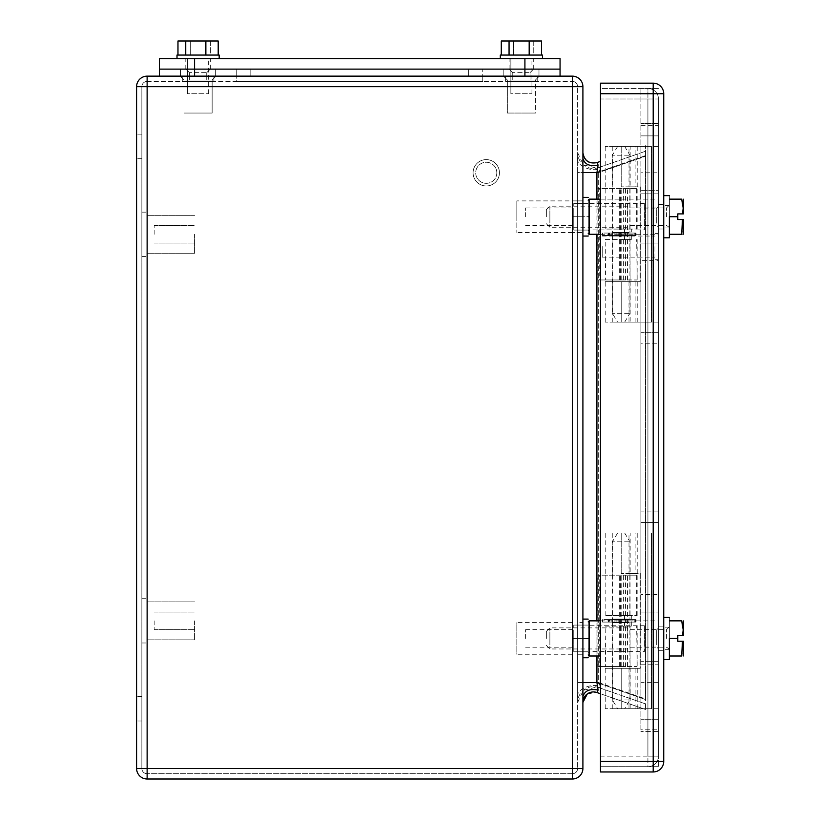 <?xml version="1.0" encoding="UTF-8"?>
<svg xmlns="http://www.w3.org/2000/svg" width="820" height="820" viewBox="0 0 820 820"><rect width="100%" height="100%" fill="white"/><g stroke="black" fill="none" stroke-linecap="round" stroke-linejoin="round"><path stroke-width="0.61" stroke-dasharray="4.1 3.07" d="M505.591 81.416L505.591 76.147L537.213 76.147L505.591 76.147L537.213 76.147L505.591 76.147L537.213 76.147L505.591 76.147L505.591 81.416L537.213 81.416L537.213 76.147L537.213 81.416L505.591 81.416L537.213 81.416L505.591 81.416L537.213 81.416L505.591 81.416L505.591 76.147M147.128 81.416L572.36 81.416L147.128 81.416L147.128 86.684L147.128 81.416A5.268 5.268 0 0 0 141.86 86.684A5.268 5.268 0 0 1 147.128 81.416A5.268 5.268 0 0 0 141.86 86.684L141.86 768.453L141.86 86.684A5.268 5.268 0 0 1 147.128 81.416M236.744 81.416L482.744 81.416L236.744 81.416L236.744 76.147L482.744 76.147L236.744 76.147L250.807 76.147L236.744 76.147L236.744 69.116L468.691 69.116L236.744 69.116L236.744 81.416M182.276 81.416L213.907 81.416L182.276 81.416L213.907 81.416L182.276 81.416L213.907 81.416L182.276 81.416L182.276 76.147L213.907 76.147L182.276 76.147L213.907 76.147L182.276 76.147L213.907 76.147L182.276 76.147L182.276 81.416L182.276 76.147M572.36 76.147L147.128 76.147L147.128 86.684L141.86 86.684L147.128 86.684L147.128 768.453L572.36 768.453L572.36 86.684L147.128 86.684L572.36 86.684L572.36 81.416L572.36 86.684L147.128 86.684L147.128 768.453L147.128 86.684L136.591 86.684A10.547 10.547 0 0 1 147.128 76.147A10.547 10.547 0 0 0 136.591 86.684L136.591 768.453A10.547 10.547 0 0 0 147.128 779L572.36 779A10.547 10.547 0 0 0 582.907 768.453L582.907 86.684A10.547 10.547 0 0 0 572.36 76.147L572.36 768.453L147.128 768.453L147.128 779A10.547 10.547 0 0 1 136.591 768.453L572.36 768.453L572.36 773.731L147.128 773.731L572.36 773.731L572.36 768.453L572.36 779A10.547 10.547 0 0 0 582.907 768.453L572.36 768.453L572.36 86.684L577.628 86.684A5.268 5.268 0 0 0 572.36 81.416A5.268 5.268 0 0 1 577.628 86.684L577.628 768.453L577.628 86.684A5.268 5.268 0 0 0 572.36 81.416A5.268 5.268 0 0 1 577.628 86.684L582.907 86.684A10.547 10.547 0 0 0 572.36 76.147M482.744 81.416L482.744 76.147L250.807 76.147L482.744 76.147L482.744 69.116L468.691 69.116L482.744 69.116L482.744 81.416M537.213 81.416L537.213 76.147M213.907 81.416L213.907 76.147M141.86 708.716C141.86 692.849 141.86 692.849 141.86 708.716C141.86 692.849 141.86 692.849 141.86 708.716C141.86 724.583 141.86 724.583 141.86 708.716C141.86 724.583 141.86 724.583 141.86 708.716C141.86 692.849 141.86 692.849 141.86 708.716C141.86 692.849 141.86 692.849 141.86 708.716C141.86 724.583 141.86 724.583 141.86 708.716C141.86 724.583 141.86 724.583 141.86 708.716M141.86 146.431C141.86 130.564 141.86 130.564 141.86 146.431C141.86 130.564 141.86 130.564 141.86 146.431C141.86 162.298 141.86 162.298 141.86 146.431C141.86 162.298 141.86 162.298 141.86 146.431C141.86 130.564 141.86 130.564 141.86 146.431C141.86 130.564 141.86 130.564 141.86 146.431C141.86 162.298 141.86 162.298 141.86 146.431C141.86 162.298 141.86 162.298 141.86 146.431M577.628 200.9L577.628 232.531L577.628 200.9L582.907 200.9L582.907 216.716C582.907 241.654 582.907 241.654 582.907 216.716C582.907 241.654 582.907 241.654 582.907 216.716L582.907 200.9L577.628 200.9M582.907 638.431L572.36 638.431L572.36 622.616L572.36 654.247L572.36 622.616L572.36 638.431L582.907 638.431L582.907 654.247L577.628 654.247L582.907 654.247L582.907 638.431C582.907 613.493 582.907 613.493 582.907 638.431C582.907 613.493 582.907 613.493 582.907 638.431L577.628 638.431L582.907 638.431L582.907 622.616L577.628 622.616L577.628 654.247L577.628 622.616L582.907 622.616L582.907 657.753M582.907 172.579L596.919 172.579L596.919 682.568L577.628 682.568L577.628 702.473L577.628 172.579L577.628 682.568L598.661 682.568L600.445 686.74L598.661 682.568L598.661 172.579L600.445 168.397L598.661 172.579L598.661 682.568L645.524 698.927L645.524 151.239L645.524 698.927L598.661 682.568L582.907 682.568L582.907 696.764L582.907 158.373L582.907 682.568M577.628 172.579L577.628 152.663L577.628 172.579L598.661 172.579L645.524 156.22L598.661 172.579L577.628 172.579M582.907 152.663L582.907 158.373L582.907 152.663M582.907 702.473L582.907 696.764L582.907 702.473M136.591 708.716L136.591 721.016L136.591 708.716M136.591 146.431L136.591 158.732L136.591 146.431M577.628 216.716L582.907 216.716L582.907 232.531L582.907 216.716L577.628 216.716M577.628 232.531L582.907 232.531L577.628 232.531M577.628 696.764C575.917 689.569 592.071 682.466 600.445 686.74L598.661 687.549L600.445 686.74C592.071 682.466 575.917 689.569 577.628 696.764M577.628 702.473L583.317 690.337L596.724 687.006L598.661 687.539A15.816 15.816 0 0 0 577.628 702.473M577.628 158.373C575.917 165.578 592.071 172.671 600.445 168.397L598.661 167.598L600.445 168.397C592.071 172.671 575.917 165.578 577.628 158.373M577.628 152.663L583.317 164.81L596.724 168.141L598.661 167.598A15.816 15.816 0 0 1 577.628 152.663M598.661 167.598L645.524 151.239L598.661 167.598M600.476 161.376L596.734 162.688M596.919 162.626L598.108 165.056L596.919 172.579L645.524 155.605L645.524 709.484L645.524 145.652L645.524 155.605L600.476 171.339M600.476 683.808L645.524 699.532L596.919 682.568L598.108 690.081L596.919 692.521L645.524 709.484L600.476 693.761M587.315 693.894L596.734 692.459M141.86 768.453A5.268 5.268 0 0 0 147.128 773.731A5.268 5.268 0 0 1 141.86 768.453L147.128 768.453L141.86 768.453A5.268 5.268 0 0 0 147.128 773.731A5.268 5.268 0 0 1 141.86 768.453M577.628 768.453A5.268 5.268 0 0 1 572.36 773.731A5.268 5.268 0 0 0 577.628 768.453L572.36 768.453L577.628 768.453A5.268 5.268 0 0 1 572.36 773.731A5.268 5.268 0 0 0 577.628 768.453M598.661 687.539L645.524 703.909L598.661 687.539M194.576 620.853L194.576 639.836L194.576 620.853M154.16 620.853L154.16 629.647L154.16 620.853M147.128 620.853L147.128 598.713L147.128 620.853M141.86 620.853L141.86 598.713L141.86 620.853M194.576 234.284L194.576 253.267L194.576 234.284M154.16 234.284L154.16 225.5L154.16 234.284M147.128 234.284L147.128 256.424L147.128 234.284M141.86 234.284L141.86 256.424L141.86 234.284M624.471 239.553L631.297 239.553L631.297 229.016L637.14 229.016L605.16 229.016L630.108 229.016L624.471 229.016L624.471 239.553L630.108 239.553L612.191 239.553L612.191 279.968L625.557 279.968L605.642 279.968L636.668 279.968L599.707 279.968L599.707 188.6L597.893 188.6L637.14 188.6L599.707 188.6M631.297 239.553L605.16 239.553L605.642 279.968M637.14 239.553L637.14 279.968L636.668 239.553M599.707 279.968L597.893 279.968L597.893 188.6M614.703 279.968L597.893 279.968M630.108 239.553L630.108 279.968L629.842 239.553M623.62 279.968L623.62 239.553L625.557 239.553L625.557 279.968M605.16 239.553L625.557 239.553M612.191 239.553L623.62 239.553M625.557 229.016L625.557 188.6M623.62 229.016L623.62 188.6M624.471 229.016L631.297 229.016M624.471 626.131L631.297 626.131L631.297 615.584L637.14 615.584L605.16 615.584L630.108 615.584L624.471 615.584L624.471 626.131L630.108 626.131L612.191 626.131L612.191 666.547L625.557 666.547L605.642 666.547L636.668 666.547L599.707 666.547L599.707 575.168L597.893 575.168L637.14 575.168L599.707 575.168M631.297 626.131L605.16 626.131L605.642 666.547M637.14 626.131L637.14 666.547L636.668 626.131M599.707 666.547L597.893 666.547L597.893 575.168M614.703 666.547L597.893 666.547M630.108 626.131L630.108 666.547L629.842 626.131M623.62 666.547L623.62 626.131L625.557 626.131L625.557 666.547M605.16 626.131L625.557 626.131M612.191 626.131L623.62 626.131M625.557 615.584L625.557 575.168M623.62 615.584L623.62 575.168M624.471 615.584L631.297 615.584M496.807 172.784A10.547 10.547 0 0 1 486.26 183.332A10.547 10.547 0 0 1 475.713 172.784A10.547 10.547 0 0 1 486.26 162.247A10.547 10.547 0 0 1 496.807 172.784A10.547 10.547 0 0 1 486.26 183.332A10.547 10.547 0 0 1 475.713 172.784A10.547 10.547 0 0 1 486.26 162.247A10.547 10.547 0 0 1 496.807 172.784M499.441 172.784A13.181 13.181 0 0 1 486.26 185.966A13.181 13.181 0 0 1 473.078 172.784A13.181 13.181 0 0 1 486.26 159.603A13.181 13.181 0 0 1 499.441 172.784A13.181 13.181 0 0 1 486.26 185.966A13.181 13.181 0 0 1 473.078 172.784A13.181 13.181 0 0 1 486.26 159.603A13.181 13.181 0 0 1 499.441 172.784M185.75 80.011L210.422 80.011L185.75 80.011M215.66 76.147L215.66 69.116L215.66 76.147L215.66 69.116L198.091 69.116C175.418 69.116 175.418 69.116 198.091 69.116C175.418 69.116 175.418 69.116 198.091 69.116C182.224 69.116 182.224 69.116 198.091 69.116C182.224 69.116 182.224 69.116 198.091 69.116C213.958 69.116 213.958 69.116 198.091 69.116C213.958 69.116 213.958 69.116 198.091 69.116C182.224 69.116 182.224 69.116 198.091 69.116C182.224 69.116 182.224 69.116 198.091 69.116C213.958 69.116 213.958 69.116 198.091 69.116C213.958 69.116 213.958 69.116 198.091 69.116C213.958 69.116 213.958 69.116 198.091 69.116C213.958 69.116 213.958 69.116 198.091 69.116L180.513 69.116L215.66 69.116L180.513 69.116L215.66 69.116L180.513 69.116L215.66 69.116L215.66 76.496L180.513 76.496L215.66 76.496L180.513 76.496L215.66 76.496L180.513 76.496L215.66 76.496L212.144 80.011L212.144 113.047L184.028 113.047L212.144 113.047L184.028 113.047L212.144 113.047L184.028 113.047L212.144 113.047L212.144 80.011L210.422 80.011M187.421 69.116L210.238 69.116L187.421 69.116M205.666 72.631L189.451 72.631L205.666 72.631M190.506 80.011L206.732 80.011L190.506 80.011M509.066 80.011L533.738 80.011L509.066 80.011M538.976 76.147L538.976 69.116L538.976 76.147L538.976 69.116L503.828 69.116L538.976 69.116L503.828 69.116L538.976 69.116L503.828 69.116L538.976 69.116L538.976 76.496L503.828 76.496L538.976 76.496L503.828 76.496L538.976 76.496L503.828 76.496L538.976 76.496L535.46 80.011L535.46 113.047L507.344 113.047L535.46 113.047L507.344 113.047L535.46 113.047L507.344 113.047L535.46 113.047L535.46 80.011L533.738 80.011M510.737 69.116L533.553 69.116L510.737 69.116M528.982 72.631L512.766 72.631L528.982 72.631M513.822 80.011L530.038 80.011L513.822 80.011M573.764 216.716C573.764 205.379 573.764 205.379 573.764 216.716C573.764 205.379 573.764 205.379 573.764 216.716L573.764 230.071L573.764 203.36L573.764 216.716L588.176 216.716L588.176 230.071L588.176 216.716C588.176 241.654 588.176 241.654 588.176 216.716C588.176 191.777 588.176 191.777 588.176 216.716L588.176 200.193L588.176 233.228L588.176 216.716L573.764 216.716M525.62 216.716L525.62 207.931L525.62 216.716M573.764 230.071L588.176 230.071L573.764 230.071M573.764 203.36L588.176 203.36L573.764 203.36M582.907 197.384L582.907 216.716L572.36 216.716L572.36 232.531L582.907 232.531L572.36 232.531L572.36 216.716L582.907 216.716M572.36 200.9L582.907 200.9L572.36 200.9L572.36 216.716L572.36 200.9L572.36 208.803L572.36 200.9L516.836 200.9L516.836 216.716L516.836 200.9M572.36 224.618L572.36 208.803L572.36 224.618M516.836 216.716L516.836 232.531L516.836 216.716M573.764 638.431C573.764 627.095 573.764 627.095 573.764 638.431C573.764 627.095 573.764 627.095 573.764 638.431L573.764 651.787L573.764 625.076L573.764 638.431L588.176 638.431L588.176 651.787L588.176 638.431C588.176 663.359 588.176 663.359 588.176 638.431C588.176 613.493 588.176 613.493 588.176 638.431L588.176 621.909L588.176 638.595L573.764 638.431M525.62 638.431L525.62 629.647L525.62 638.431M573.764 651.787L588.176 651.787L573.764 651.787M573.764 625.076L588.176 625.076L573.764 625.076M572.36 622.616L516.836 622.616L516.836 638.431L516.836 622.616M572.36 654.247L516.836 654.247L516.836 638.431L516.836 654.247M198.091 58.568C182.224 58.568 182.224 58.568 198.091 58.568C182.224 58.568 182.224 58.568 198.091 58.568L210.391 58.568L198.091 58.568C213.958 58.568 213.958 58.568 198.091 58.568C213.958 58.568 213.958 58.568 198.091 58.568C182.224 58.568 182.224 58.568 198.091 58.568C182.224 58.568 182.224 58.568 198.091 58.568C213.958 58.568 213.958 58.568 198.091 58.568C213.958 58.568 213.958 58.568 198.091 58.568C182.224 58.568 182.224 58.568 198.091 58.568C182.224 58.568 182.224 58.568 198.091 58.568M560.06 76.147L560.06 69.116L159.428 69.116L159.428 58.568L560.06 58.568L560.06 69.116L159.428 69.116L159.428 76.147L560.06 76.147L159.428 76.147M521.407 69.116C537.274 69.116 537.274 69.116 521.407 69.116C537.274 69.116 537.274 69.116 521.407 69.116C505.53 69.116 505.53 69.116 521.407 69.116C505.53 69.116 505.53 69.116 521.407 69.116C537.274 69.116 537.274 69.116 521.407 69.116C537.274 69.116 537.274 69.116 521.407 69.116C505.53 69.116 505.53 69.116 521.407 69.116C505.53 69.116 505.53 69.116 521.407 69.116C537.274 69.116 537.274 69.116 521.407 69.116C537.274 69.116 537.274 69.116 521.407 69.116C505.53 69.116 505.53 69.116 521.407 69.116C505.53 69.116 505.53 69.116 521.407 69.116C544.07 69.116 544.07 69.116 521.407 69.116C544.07 69.116 544.07 69.116 521.407 69.116C498.734 69.116 498.734 69.116 521.407 69.116C498.734 69.116 498.734 69.116 521.407 69.116C544.07 69.116 544.07 69.116 521.407 69.116C544.07 69.116 544.07 69.116 521.407 69.116C498.734 69.116 498.734 69.116 521.407 69.116C498.734 69.116 498.734 69.116 521.407 69.116C544.07 69.116 544.07 69.116 521.407 69.116C544.07 69.116 544.07 69.116 521.407 69.116C498.734 69.116 498.734 69.116 521.407 69.116C498.734 69.116 498.734 69.116 521.407 69.116M521.407 58.568C537.274 58.568 537.274 58.568 521.407 58.568C537.274 58.568 537.274 58.568 521.407 58.568C505.53 58.568 505.53 58.568 521.407 58.568C505.53 58.568 505.53 58.568 521.407 58.568C537.274 58.568 537.274 58.568 521.407 58.568C537.274 58.568 537.274 58.568 521.407 58.568C505.53 58.568 505.53 58.568 521.407 58.568C505.53 58.568 505.53 58.568 521.407 58.568C537.274 58.568 537.274 58.568 521.407 58.568C537.274 58.568 537.274 58.568 521.407 58.568C505.53 58.568 505.53 58.568 521.407 58.568C505.53 58.568 505.53 58.568 521.407 58.568M198.091 76.147L180.513 76.147L198.091 76.147C220.754 76.147 220.754 76.147 198.091 76.147C220.754 76.147 220.754 76.147 198.091 76.147C220.754 76.147 220.754 76.147 198.091 76.147C220.754 76.147 220.754 76.147 198.091 76.147C175.418 76.147 175.418 76.147 198.091 76.147C175.418 76.147 175.418 76.147 198.091 76.147C220.754 76.147 220.754 76.147 198.091 76.147C220.754 76.147 220.754 76.147 198.091 76.147C175.418 76.147 175.418 76.147 198.091 76.147C175.418 76.147 175.418 76.147 198.091 76.147M521.407 76.147C544.07 76.147 544.07 76.147 521.407 76.147C544.07 76.147 544.07 76.147 521.407 76.147C498.734 76.147 498.734 76.147 521.407 76.147C498.734 76.147 498.734 76.147 521.407 76.147C544.07 76.147 544.07 76.147 521.407 76.147C544.07 76.147 544.07 76.147 521.407 76.147C498.734 76.147 498.734 76.147 521.407 76.147C498.734 76.147 498.734 76.147 521.407 76.147C544.07 76.147 544.07 76.147 521.407 76.147C544.07 76.147 544.07 76.147 521.407 76.147C498.734 76.147 498.734 76.147 521.407 76.147C498.734 76.147 498.734 76.147 521.407 76.147M198.091 69.116C220.754 69.116 220.754 69.116 198.091 69.116C220.754 69.116 220.754 69.116 198.091 69.116C175.418 69.116 175.418 69.116 198.091 69.116C175.418 69.116 175.418 69.116 198.091 69.116C220.754 69.116 220.754 69.116 198.091 69.116C220.754 69.116 220.754 69.116 198.091 69.116C175.418 69.116 175.418 69.116 198.091 69.116C175.418 69.116 175.418 69.116 198.091 69.116M191.675 93.716L208.628 93.716L187.544 93.716L208.628 93.716L187.544 93.716L187.544 58.568L208.628 58.568L187.544 58.568L208.628 58.568L187.544 58.568L208.628 58.568L187.544 58.568L187.544 93.716L187.544 58.568M185.258 58.568L219.176 58.568L185.258 58.568M185.258 55.053L219.176 55.053L185.258 55.053M185.74 55.053L218.202 55.053L177.971 55.053L190.312 55.053L190.312 41L177.971 41L185.74 41L185.74 55.053L218.202 55.053L185.74 55.053L185.74 41L218.202 41L177.971 41L177.971 55.053L177.971 41L205.861 41L205.861 55.053L185.74 55.053M218.202 41L210.433 41L210.433 55.053L218.202 55.053L205.861 55.053L205.861 41L218.202 41L218.202 55.053L218.202 41L177.971 41M514.991 93.716L531.944 93.716L510.86 93.716L531.944 93.716L510.86 93.716L510.86 58.568L531.944 58.568L510.86 58.568L531.944 58.568L510.86 58.568L531.944 58.568L510.86 58.568L510.86 93.716L510.86 58.568M508.574 58.568L542.491 58.568L508.574 58.568M508.574 55.053L542.491 55.053L508.574 55.053M509.056 55.053L541.518 55.053L501.286 55.053L513.627 55.053L513.627 41L501.286 41L509.056 41L509.056 55.053L541.518 55.053L509.056 55.053L509.056 41L541.518 41L501.286 41L501.286 55.053L501.286 41L529.177 41L529.177 55.053L509.056 55.053M541.518 41L533.748 41L533.748 55.053L541.518 55.053L529.177 55.053L529.177 41L541.518 41L541.518 55.053L541.518 41L501.286 41M190.312 55.053L190.312 41L190.312 55.053L210.433 55.053L210.433 41L190.312 41M513.627 55.053L513.627 41L513.627 55.053L533.748 55.053L533.748 41L513.627 41M219.176 55.053L219.176 58.568L219.176 55.053L177.007 55.053L177.007 58.568L177.007 55.053M210.433 41L210.433 55.053M542.491 55.053L542.491 58.568L542.491 55.053L500.313 55.053L500.313 58.568L500.313 55.053M533.748 41L533.748 55.053M663.728 216.716C663.728 200.849 663.728 200.849 663.728 216.716C663.728 200.849 663.728 200.849 663.728 216.716C663.728 232.583 663.728 232.583 663.728 216.716C663.728 232.583 663.728 232.583 663.728 216.716L663.728 195.631L663.728 216.716M658.46 216.716C658.46 200.849 658.46 200.849 658.46 216.716C658.46 200.849 658.46 200.849 658.46 216.716C658.46 232.583 658.46 232.583 658.46 216.716C658.46 232.583 658.46 232.583 658.46 216.716C658.46 194.043 658.46 194.043 658.46 216.716C658.46 194.043 658.46 194.043 658.46 216.716L658.46 190.353L640.891 190.353L640.891 172.784L658.46 172.784L658.46 190.353L640.891 190.353L640.891 243.068L658.46 243.068L658.46 216.716M658.46 756.153L658.46 98.984L658.46 756.153A10.547 10.547 0 0 1 647.913 766.7L600.476 766.7L647.913 766.7A10.547 10.547 0 0 0 658.46 756.153L647.913 756.153L647.913 98.984L647.913 766.7A10.547 10.547 0 0 0 658.46 756.153L600.476 756.153L600.476 88.447L647.913 88.447L600.476 88.447L600.476 98.984L647.913 98.984L600.476 98.984L600.476 766.7L600.476 756.153L647.913 756.153L647.913 766.7A10.547 10.547 0 0 0 658.46 756.153M658.46 638.431C658.46 622.564 658.46 622.564 658.46 638.431C658.46 622.564 658.46 622.564 658.46 638.431C658.46 654.298 658.46 654.298 658.46 638.431C658.46 654.298 658.46 654.298 658.46 638.431C658.46 615.758 658.46 615.758 658.46 638.431C658.46 615.758 658.46 615.758 658.46 638.431L658.46 612.068L640.891 612.068L640.891 594.5L658.46 594.5L658.46 612.068L640.891 612.068L640.891 664.784L658.46 664.784L658.46 638.431M663.728 761.431L663.728 93.716A10.547 10.547 0 0 0 653.191 83.168L600.476 83.168L600.476 93.716L663.728 93.716A10.547 10.547 0 0 0 653.191 83.168L653.191 761.431L663.728 761.431A10.547 10.547 0 0 1 653.191 771.968A10.547 10.547 0 0 0 663.728 761.431M663.728 638.431L663.728 617.347L663.728 638.431M658.46 98.984A10.547 10.547 0 0 0 647.913 88.447L647.913 98.984L658.46 98.984A10.547 10.547 0 0 0 647.913 88.447L647.913 98.984L658.46 98.984A10.547 10.547 0 0 0 647.913 88.447A10.547 10.547 0 0 1 658.46 98.984M600.476 761.431L600.476 771.968L653.191 771.968L653.191 761.431L600.476 761.431L600.476 93.716M669.356 237.8L669.356 216.716C669.356 202.202 669.356 202.202 669.356 216.716C669.356 202.202 669.356 202.202 669.356 216.716L669.356 227.96L669.356 216.716C669.356 189.512 669.356 189.512 669.356 216.716L669.356 199.147L669.356 234.284L669.356 216.716L669.356 217.741L669.356 216.716L677.791 216.716L677.791 213.907L682.466 213.907L683.224 208.29M669.356 199.147L681.656 199.147L683.224 207.88M669.356 234.284L681.656 234.284C683.726 234.284 683.726 234.284 681.656 234.284L683.224 225.141L682.466 219.524L677.791 219.524L677.791 216.716M627.187 216.716L627.187 206.168L627.187 216.716M683.409 199.465L683.409 213.907M683.409 233.956L683.409 219.524L682.466 219.524M549.871 216.716C549.871 203.114 549.871 203.114 549.871 216.716C549.871 203.114 549.871 203.114 549.871 216.716L549.871 227.253L549.871 216.716M546.356 216.716L546.356 209.684L546.356 216.716M588.176 209.889L588.176 223.542L588.176 209.889M658.46 214.368L658.46 206.322L656.707 208.075L656.707 225.356L658.46 227.109L658.46 214.368M658.46 211.734L658.46 227.109M644.407 223.03L644.407 203.534L644.407 229.897L589.231 229.897L589.231 203.534L589.231 229.897L588.176 230.943M656.707 220.857L656.707 208.075L644.407 208.075L644.407 225.356L644.407 208.075M669.356 659.516L669.356 638.431C669.356 623.918 669.356 623.918 669.356 638.431C669.356 623.918 669.356 623.918 669.356 638.431L669.356 649.676L669.356 638.431C669.356 611.228 669.356 611.228 669.356 638.431L669.356 620.853L669.356 656L669.356 638.431L669.356 639.446L669.356 638.431L677.791 638.431L677.791 635.613L682.466 635.613L683.224 630.006M669.356 620.853L681.656 620.853L683.224 629.596M669.356 656L681.656 656C683.726 656 683.726 656 681.656 656L683.224 646.857L682.466 641.24L677.791 641.24L677.791 638.431M627.187 638.431L627.187 627.884L627.187 638.431M683.409 621.181L683.409 635.613M683.409 655.672L683.409 641.24L682.466 641.24M549.871 638.431C549.871 624.83 549.871 624.83 549.871 638.431C549.871 624.83 549.871 624.83 549.871 638.431L549.871 648.968L549.871 638.431M546.356 638.431L546.356 631.4L546.356 638.431M588.176 631.605L588.176 645.248L588.176 631.605M658.46 636.084L658.46 628.028L656.707 629.791L656.707 647.072L658.46 648.825L658.46 636.084M658.46 633.44L658.46 648.825M644.407 644.745L644.407 625.25L644.407 651.603L589.231 651.603L589.231 625.25L589.231 651.603L588.176 652.659M656.707 642.572L656.707 629.791L644.407 629.791L644.407 647.072L644.407 629.791M640.891 260.647L640.891 243.068L658.46 243.068L658.46 260.647L640.891 260.647L640.891 594.5M658.46 260.647L658.46 594.5M658.46 682.353L640.891 682.353L640.891 664.784L658.46 664.784L658.46 731.553L658.46 125.347L640.891 125.347L640.891 88.447L640.891 172.784M640.891 125.347L640.891 343.231L658.46 343.231M658.46 511.916L640.891 511.916L640.891 343.231M640.891 511.916L640.891 729.8L658.46 729.8M640.891 682.353L640.891 729.8M640.891 193.868L640.891 661.268L640.891 193.868L658.46 193.868L658.46 650.731L658.46 193.868L640.891 193.868M658.46 731.553L658.46 766.7L658.46 731.553L640.891 731.553L658.46 731.553M658.46 125.347L658.46 172.784M658.46 661.268L658.46 650.731L658.46 661.268L640.891 661.268L658.46 661.268M658.46 88.447L640.891 88.447L658.46 88.447M640.891 135.884L658.46 135.884L640.891 135.884M658.46 332.684L640.891 332.684L658.46 332.684M640.891 522.453L658.46 522.453L640.891 522.453M658.46 719.253L640.891 719.253L658.46 719.253M658.46 766.7L640.891 766.7L658.46 766.7M629.001 668.3L629.001 708.716L621.211 708.716L621.211 668.3L612.243 668.3L640.184 668.3L640.184 573.416L621.211 573.416L640.184 573.416L640.184 668.3L605.221 668.3L637.201 668.3L621.211 668.3L621.211 708.716L612.243 708.716L651.428 708.716L621.211 708.716L637.201 708.716L629.001 708.716L630.17 708.716L630.17 668.3M621.211 708.716L605.221 708.716L621.211 708.716M647.913 708.716L647.913 533L651.428 533L651.428 708.716L651.428 533L605.221 533L637.201 533L629.001 533L630.17 533L630.17 573.416L635.111 573.416L635.111 533M635.111 708.716L635.111 668.3M647.913 533L621.211 533C609.649 533 609.649 533 621.211 533C609.649 533 609.649 533 621.211 533L629.001 533L629.001 573.416M635.111 573.416L630.17 573.416M629.001 281.731L629.001 322.147L621.211 322.147L621.211 281.731L612.243 281.731L640.184 281.731L640.184 186.847L621.211 186.847L640.184 186.847L640.184 281.731L605.221 281.731L637.201 281.731L621.211 281.731L621.211 322.147L612.243 322.147L651.428 322.147L621.211 322.147L637.201 322.147L629.001 322.147L630.17 322.147L630.17 281.731M621.211 322.147L605.221 322.147L621.211 322.147M647.913 322.147L647.913 146.431L651.428 146.431L651.428 322.147L651.428 146.431L605.221 146.431L637.201 146.431L629.001 146.431L630.17 146.431L630.17 186.847L635.111 186.847L635.111 146.431M635.111 322.147L635.111 281.731M647.913 146.431L621.211 146.431C609.649 146.431 609.649 146.431 621.211 146.431C609.649 146.431 609.649 146.431 621.211 146.431L629.001 146.431L629.001 186.847M635.111 186.847L630.17 186.847M602.228 246.584L602.228 257.132L602.228 246.584M654.944 246.584L654.944 259.766L654.944 246.584M658.46 246.584L658.46 259.766L658.46 246.584M624.235 533L617.634 533L624.235 533M628.858 541.784L612.366 541.784L628.858 541.784M628.858 619.1L612.366 619.1L628.858 619.1M627.32 619.1L614.118 619.1L627.32 619.1M627.32 622.616L614.118 622.616L627.32 622.616M628.858 622.616L612.366 622.616L628.858 622.616M628.858 699.931L612.366 699.931L628.858 699.931M618.065 708.716L624.666 708.716L618.065 708.716M612.376 619.623L612.376 622.083L618.813 622.083L608.245 622.083L609.455 622.083L609.455 619.623L612.376 619.623L608.245 619.623L636.064 619.623L602.556 619.623L636.064 619.623L608.245 619.623L609.455 619.623L609.455 622.083L611.156 622.083L611.156 619.623L611.156 622.083L612.376 622.083L612.376 619.623L612.376 622.083M619.489 622.083L618.813 622.083L618.813 619.623L618.813 622.083L621.406 622.083L619.489 622.083L619.489 619.623L619.489 622.083M621.406 622.083L626.91 622.083L621.406 622.083L621.406 619.623L621.406 622.083M626.91 622.083L636.064 622.083L626.91 622.083L626.91 619.623L626.91 622.083M635.592 622.083L602.556 622.083L635.592 622.083L635.592 619.623L635.592 622.083M608.245 619.623L608.245 622.083L608.245 619.623M636.064 622.083L636.064 619.623L636.064 622.083M602.556 622.083L602.556 619.623M624.235 146.431L617.634 146.431L624.235 146.431M628.858 155.216L612.366 155.216L628.858 155.216M628.858 232.531L612.366 232.531L628.858 232.531M627.32 232.531L614.118 232.531L627.32 232.531M627.32 236.047L614.118 236.047L627.32 236.047M628.858 236.047L612.366 236.047L628.858 236.047M628.858 313.353L612.366 313.353L629.934 313.353L629.934 236.047M618.065 322.147L624.666 322.147L618.065 322.147M612.376 233.054L612.376 235.514L618.813 235.514L608.245 235.514L609.455 235.514L609.455 233.054L612.376 233.054L608.245 233.054L636.064 233.054L602.556 233.054L636.064 233.054L608.245 233.054L609.455 233.054L609.455 235.514L611.156 235.514L611.156 233.054L611.156 235.514L612.376 235.514L612.376 233.054L612.376 235.514M619.489 235.514L618.813 235.514L618.813 233.054L618.813 235.514L621.406 235.514L619.489 235.514L619.489 233.054L619.489 235.514M621.406 235.514L626.91 235.514L621.406 235.514L621.406 233.054L621.406 235.514M626.91 235.514L636.064 235.514L626.91 235.514L626.91 233.054L626.91 235.514M635.592 235.514L602.556 235.514L635.592 235.514L635.592 233.054L635.592 235.514M608.245 233.054L608.245 235.514L608.245 233.054M636.064 235.514L636.064 233.054L636.064 235.514M602.556 235.514L602.556 233.054M596.919 656L596.919 620.853M596.919 234.284L596.919 199.147M582.907 158.373C584.609 164.43 589.682 166.655 598.108 165.056M582.907 696.764C584.609 690.717 589.682 688.482 598.108 690.081M621.17 279.968L621.17 188.6M627.423 279.968L627.423 188.6M636.668 229.016L636.668 188.6M619.356 279.968L619.356 188.6M620.607 279.968L620.607 188.6M629.842 229.016L629.842 188.6M621.17 666.547L621.17 575.168M627.423 666.547L627.423 575.168M636.668 615.584L636.668 575.168M619.356 666.547L619.356 575.168M620.607 666.547L620.607 575.168M629.842 615.584L629.842 575.168M194.576 76.147L194.576 58.568M524.913 76.147L524.913 58.568M468.691 76.147L468.691 69.116L468.691 76.147M250.807 76.147L250.807 69.116L250.807 76.147M666.547 216.716L666.547 207.931L666.547 216.716M589.231 234.284L589.231 199.147M666.547 638.431L666.547 629.647L666.547 638.431M589.231 656L589.231 620.853M658.46 123.584L640.891 123.584L658.46 123.584M658.46 146.431L640.891 146.431M658.46 322.147L640.891 322.147M658.46 533L640.891 533M658.46 708.716L640.891 708.716M658.46 204.416L663.728 204.416M658.46 650.731L663.728 650.731M621.211 573.416L621.211 533L621.211 573.416M621.211 186.847L621.211 146.431L621.211 186.847M608.44 619.623L608.44 622.083L608.44 619.623M616.086 622.083L616.086 619.623L616.086 622.083M625.578 622.083L625.578 619.623L625.578 622.083M634.229 619.623L634.229 622.083L634.229 619.623M608.44 233.054L608.44 235.514L608.44 233.054M616.086 235.514L616.086 233.054L616.086 235.514M625.578 235.514L625.578 233.054L625.578 235.514M634.229 233.054L634.229 235.514L634.229 233.054M141.86 696.416L136.591 696.416L141.86 696.416M141.86 721.016L136.591 721.016L141.86 721.016M141.86 134.131L136.591 134.131L141.86 134.131M141.86 158.732L136.591 158.732L141.86 158.732M598.661 687.549L596.724 687.006L598.661 687.549M154.16 612.068L194.576 612.068L154.16 612.068M154.16 629.647L194.576 629.647L154.16 629.647M194.576 601.88L147.128 601.88L194.576 601.88M194.576 639.836L147.128 639.836L194.576 639.836M141.86 642.993L147.128 642.993L141.86 642.993M141.86 598.713L147.128 598.713L141.86 598.713M154.16 225.5L194.576 225.5L154.16 225.5M154.16 243.068L194.576 243.068L154.16 243.068M194.576 215.311L147.128 215.311L194.576 215.311M194.576 253.267L147.128 253.267L194.576 253.267M141.86 256.424L147.128 256.424L141.86 256.424M141.86 212.144L147.128 212.144L141.86 212.144M637.14 229.016L637.14 188.6M605.16 229.016L605.16 188.6M612.191 229.016L612.191 188.6M630.108 229.016L630.108 188.6M637.14 615.584L637.14 575.168M605.16 615.584L605.16 575.168M612.191 615.584L612.191 575.168M630.108 615.584L630.108 575.168M180.513 76.147L180.513 69.116L180.513 76.496L184.028 80.011L184.028 113.047L184.028 80.011L180.513 76.496L180.513 69.116L180.513 76.496L184.028 80.011L184.028 113.047M206.732 80.011L206.732 72.631L210.238 69.116L206.732 72.631L206.732 80.011L206.732 72.631L210.238 69.116M189.451 80.011L189.451 72.631L185.935 69.116L189.451 72.631L189.451 80.011L189.451 72.631L185.935 69.116M503.828 76.147L503.828 69.116L503.828 76.496L507.344 80.011L507.344 113.047L507.344 80.011L503.828 76.496L503.828 69.116L503.828 76.496L507.344 80.011L507.344 113.047M530.038 80.011L530.038 72.631L533.553 69.116L530.038 72.631L530.038 80.011L530.038 72.631L533.553 69.116M512.766 80.011L512.766 72.631L509.251 69.116L512.766 72.631L512.766 80.011L512.766 72.631L509.251 69.116M535.46 80.011L538.976 76.496L538.976 69.116L538.976 76.496L535.46 80.011L535.46 113.047M212.144 80.011L215.66 76.496L215.66 69.116L215.66 76.496L212.144 80.011L212.144 113.047M525.62 207.931L573.764 207.931M525.62 225.5L573.764 225.5M572.36 232.531L516.836 232.531M525.62 629.647L573.764 629.647M525.62 647.216L573.764 647.216M185.791 69.116L185.791 58.568M210.391 69.116L210.391 58.568M533.707 69.116L533.707 58.568M509.107 69.116L509.107 58.568M208.628 93.716L208.628 58.568M531.944 93.716L531.944 58.568M658.46 229.016L663.728 229.016M658.46 626.131L663.728 626.131M546.356 209.684L549.871 206.168L627.187 206.168L628.94 207.931L666.547 207.931L669.356 205.113M546.356 223.747L549.871 227.253L627.187 227.253L628.94 225.5L666.547 225.5C669.171 227.15 670.114 228.093 669.356 228.308M600.476 199.147L658.46 199.147M600.476 234.284L658.46 234.284M644.407 203.534L589.231 203.534L588.176 202.478M644.407 225.356L656.707 225.356M669.356 227.96L663.728 227.96M669.356 205.471L663.728 205.471M546.356 631.4L549.871 627.884L627.187 627.884L628.94 629.647L666.547 629.647L669.356 626.828M546.356 645.453L549.871 648.968L627.187 648.968L628.94 647.216L666.547 647.216C669.171 648.866 670.114 649.809 669.356 650.024M600.476 620.853L658.46 620.853M600.476 656L658.46 656M644.407 625.25L589.231 625.25L588.176 624.194M644.407 647.072L656.707 647.072M669.356 649.676L663.728 649.676M669.356 627.187L663.728 627.187M612.243 708.716L612.243 668.3M637.201 708.716L637.201 668.3M605.221 708.716L605.221 668.3M612.243 573.416L612.243 533M605.221 573.416L605.221 533M637.201 573.416L637.201 533M612.243 322.147L612.243 281.731M637.201 322.147L637.201 281.731M605.221 322.147L605.221 281.731M612.243 186.847L612.243 146.431M605.221 186.847L605.221 146.431M637.201 186.847L637.201 146.431M602.228 236.047L654.944 236.047M602.228 257.132L654.944 257.132M654.944 233.403L658.46 233.403M654.944 259.766L658.46 259.766M617.634 533L612.366 541.784L612.366 619.1M624.666 533L629.934 541.784L629.934 619.1M614.118 619.1L614.118 622.616M628.181 619.1L628.181 622.616M612.366 622.616L612.366 699.931L617.634 708.716M629.934 622.616L629.934 699.931L624.666 708.716M617.634 146.431L612.366 155.216L612.366 232.531M624.666 146.431L629.934 155.216L629.934 232.531M614.118 232.531L614.118 236.047M628.181 232.531L628.181 236.047M612.366 236.047L612.366 313.353L617.634 322.147M624.666 322.147L629.934 313.353"/><path stroke-width="1.23" d="M147.128 76.147L572.36 76.147A10.547 10.547 0 0 1 582.907 86.684L582.907 768.453A10.547 10.547 0 0 1 572.36 779L147.128 779L147.128 768.453L572.36 768.453L572.36 86.684L147.128 86.684L147.128 76.147A10.547 10.547 0 0 0 136.591 86.684A10.547 10.547 0 0 1 147.128 76.147M136.591 768.453L136.591 86.684L147.128 86.684L147.128 768.453L136.591 768.453A10.547 10.547 0 0 0 147.128 779A10.547 10.547 0 0 1 136.591 768.453M582.907 682.568L596.919 682.568L596.919 656M600.476 693.761L596.734 692.459A10.547 10.547 0 0 1 596.919 692.521L598.108 690.081L596.919 682.568L600.476 683.808M596.919 199.147L596.919 172.579L582.907 172.579M600.476 171.339L596.919 172.579L598.108 165.056L596.919 162.626C588.862 164.072 584.188 160.761 582.907 152.663C584.27 160.638 588.944 163.959 596.919 162.626L600.476 161.376M596.734 692.459A10.547 10.547 0 0 0 582.907 702.473L587.315 693.894M588.176 216.716C588.176 241.654 588.176 241.654 588.176 216.716C588.176 191.777 588.176 191.777 588.176 216.716M582.907 216.716L582.907 197.384L588.176 197.384M588.176 638.431C588.176 663.359 588.176 663.359 588.176 638.431C588.176 613.493 588.176 613.493 588.176 638.431M588.176 657.753L582.907 657.753L582.907 638.431M159.428 76.147L159.428 69.116L560.06 69.116L560.06 58.568L159.428 58.568L159.428 69.116L560.06 69.116L560.06 76.147M177.007 58.568L177.007 55.053L219.176 55.053L219.176 58.568M177.971 55.053L177.971 41L185.74 41L185.74 55.053M185.74 41L218.202 41L218.202 55.053M205.861 41L205.861 55.053M500.313 58.568L500.313 55.053L542.491 55.053L542.491 58.568M501.286 55.053L501.286 41L509.056 41L509.056 55.053M509.056 41L541.518 41L541.518 55.053M529.177 41L529.177 55.053M600.476 761.431L653.191 761.431L653.191 83.168A10.547 10.547 0 0 1 663.728 93.716L663.728 761.431A10.547 10.547 0 0 1 653.191 771.968L600.476 771.968L600.476 83.168L653.191 83.168A10.547 10.547 0 0 1 663.728 93.716L600.476 93.716M663.728 237.8L669.356 237.8L669.356 216.716C669.356 189.512 669.356 189.512 669.356 216.716L677.791 216.716L677.791 213.907L683.409 213.907L682.466 213.907L683.224 207.88M669.356 234.284L681.656 234.284C683.726 234.284 683.726 234.284 681.656 234.284L682.466 219.524L677.791 219.524L677.791 216.716M669.356 199.147L681.656 199.147C683.726 199.147 683.726 199.147 681.656 199.147C683.726 199.147 683.726 199.147 681.656 199.147L683.224 208.29M683.409 213.907L683.224 199.147M683.224 234.284L683.409 219.524L682.466 219.524M663.728 659.516L669.356 659.516L669.356 638.431C669.356 611.228 669.356 611.228 669.356 638.431L677.791 638.431L677.791 635.613L683.409 635.613L682.466 635.613L683.224 629.596M669.356 656L681.656 656C683.726 656 683.726 656 681.656 656L682.466 641.24L677.791 641.24L677.791 638.431M669.356 620.853L681.656 620.853C683.726 620.853 683.726 620.853 681.656 620.853C683.726 620.853 683.726 620.853 681.656 620.853L683.224 630.006M683.409 635.613L683.224 620.853M683.224 656L683.409 641.24L682.466 641.24M572.36 86.684L572.36 76.147A10.547 10.547 0 0 1 582.907 86.684L572.36 86.684M582.907 768.453L572.36 768.453L572.36 779A10.547 10.547 0 0 0 582.907 768.453M582.907 696.764C584.609 690.717 589.682 688.482 598.108 690.081M596.919 620.853L596.919 234.284M582.907 158.373C584.609 164.43 589.682 166.655 598.108 165.056M524.913 76.147L524.913 58.568M194.576 76.147L194.576 58.568M653.191 761.431L663.728 761.431A10.547 10.547 0 0 1 653.191 771.968L653.191 761.431M588.176 200.193L589.231 199.147L589.231 234.284L588.176 233.228M588.176 621.909L589.231 620.853L589.231 656L588.176 654.944M588.176 236.047L582.907 236.047M588.176 619.1L582.907 619.1M589.231 199.147L600.476 199.147M589.231 234.284L600.476 234.284M669.356 195.631L663.728 195.631M589.231 620.853L600.476 620.853M589.231 656L600.476 656M669.356 617.347L663.728 617.347"/></g></svg>
